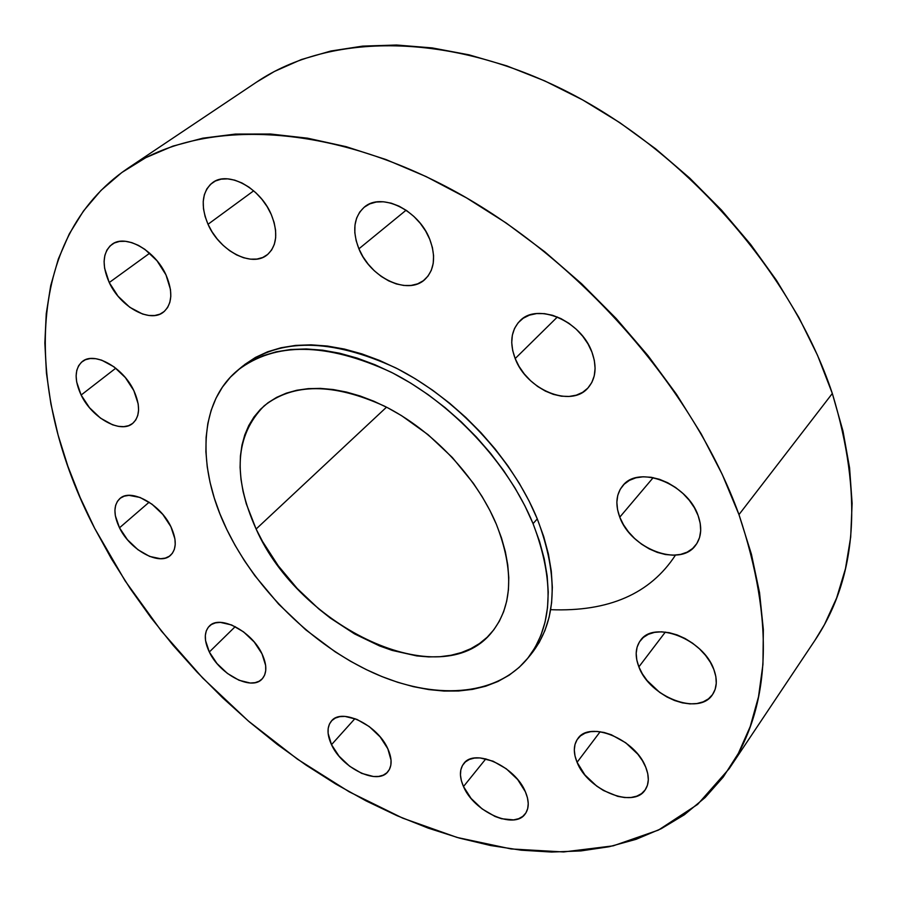 <?xml version="1.0" encoding="UTF-8"?>
<svg xmlns="http://www.w3.org/2000/svg" width="897" height="897" viewBox="0 0 897 897"><rect width="100%" height="100%" fill="white"/><g stroke="black" fill="none" stroke-linecap="round" stroke-linejoin="round"><path stroke-width="1.35" d="M109.243 282.544L149.709 253.201L109.243 282.544L118.056 296.223L129.729 307.245L142.567 314.028L148.835 315.475L154.688 315.52L159.901 314.174L164.274 311.45L167.638 307.458L169.847 302.334L170.811 296.268L170.475 289.496L165.979 274.874C173.121 291.794 172.302 304.195 163.501 312.089C150.068 323.368 120.366 306.987 109.243 282.544C101.653 265.22 102.55 252.506 111.934 244.388C125.356 233.702 155.136 250.319 165.979 274.874L157.009 260.769L144.978 249.422L138.396 245.363L131.781 242.627L125.401 241.293L119.514 241.416L114.334 242.986L110.073 245.924L106.878 250.106L104.871 255.353L104.097 261.476L104.601 268.214L109.243 282.544M208.014 224.284L253.683 190.814L208.014 224.284L212.084 231.863L217.175 238.95L223.095 245.307L229.632 250.678L236.528 254.871L243.558 257.742L250.442 259.155L256.923 259.076L262.765 257.473L267.743 254.4L271.645 249.971L274.325 244.332L275.671 237.694L275.592 230.316L274.112 222.478L271.253 214.484C278.373 232.558 276.994 246.025 267.127 254.905C251.833 267.889 219.35 250.812 208.014 224.284C200.379 205.693 201.881 191.823 212.522 182.685C227.804 170.497 260.287 187.854 271.253 214.484L267.149 206.658L261.935 199.313L255.824 192.743L249.074 187.226L241.943 182.966L234.722 180.151L227.703 178.862L221.167 179.153L215.37 181.003L210.515 184.322L206.792 188.975L204.337 194.75L203.227 201.444L203.484 208.788L205.11 216.491L208.014 224.284M358.901 248.817L406.083 210.212L358.901 248.817L362.96 256.733L368.174 264.144L374.352 270.804L381.27 276.444L388.681 280.873L396.295 283.923L403.852 285.47L411.05 285.448L417.643 283.844L423.362 280.705L427.97 276.141L431.3 270.322L433.206 263.438L433.587 255.757L432.421 247.594L429.741 239.252C436.144 256.643 434.484 270.075 424.774 279.572C407.877 295.685 370.315 277.835 358.901 248.817C351.949 230.787 353.777 216.872 364.395 207.072C381.303 191.992 418.776 210.133 429.741 239.252L425.66 231.067L420.312 223.375L413.932 216.491L406.767 210.683L399.098 206.187L391.26 203.182L383.535 201.78L376.258 202.027L369.699 203.899L364.104 207.308L359.697 212.107L356.614 218.106L354.977 225.046L354.82 232.682L356.154 240.699L358.901 248.817M515.181 358.565L557.385 317L515.181 358.565L519.083 366.458L524.252 373.903L530.508 380.653L537.617 386.45L545.32 391.07L553.337 394.355L561.365 396.182L569.124 396.452L576.3 395.162L582.635 392.337L587.871 388.076L591.796 382.514L594.24 375.877L595.103 368.398L594.33 360.37L591.942 352.117C597.178 366.985 595.799 379.005 587.782 388.166C570.627 408.135 526.472 389.679 515.181 358.565C509.395 343.002 510.976 330.455 519.89 320.924C537.068 302.177 581.11 320.834 591.942 352.117L588.028 343.955L582.725 336.229L576.255 329.244L568.889 323.279L560.905 318.581L552.642 315.318L544.423 313.636L536.574 313.591L529.409 315.15L523.198 318.256L518.163 322.763L514.508 328.481L512.344 335.198L511.727 342.643L512.692 350.536L515.181 358.565M619.771 517.165L653.195 477.641L619.771 517.165L623.46 524.678L628.449 531.854L634.571 538.435L641.579 544.187L649.249 548.897L657.277 552.384L665.383 554.514L673.255 555.198L680.61 554.402L687.147 552.148L692.63 548.493L696.812 543.582L699.548 537.583L700.692 530.721L700.198 523.254L698.079 515.495C702.284 527.47 701.42 537.449 695.5 545.443C679.904 567.644 630.759 548.751 619.771 517.165C615.107 504.551 616.104 494.056 622.765 485.703C638.372 464.68 687.517 483.618 698.079 515.495L694.39 507.736L689.288 500.302L682.965 493.485L675.688 487.564L667.749 482.765L659.463 479.301L651.177 477.282L643.194 476.789L635.85 477.832L629.425 480.355L624.144 484.234L620.208 489.314L617.753 495.402L616.856 502.253L617.551 509.597L619.771 517.165M638.877 666.875L665.339 632.071L638.877 666.875L642.353 673.826L647.096 680.543L659.609 692.327L666.919 696.969L674.6 700.523L682.348 702.856L689.883 703.887L696.924 703.551L703.192 701.846L708.462 698.853L712.498 694.648L715.133 689.389L716.266 683.279L715.84 676.551L713.844 669.465C717.499 679.478 717.051 687.864 712.498 694.637C699.066 716.187 649.529 696.98 638.877 666.875C634.829 656.335 635.368 647.522 640.48 640.436C653.868 619.872 703.54 639.023 713.844 669.465L710.368 662.3L705.524 655.359L699.525 648.901L692.596 643.205L685.039 638.485L677.134 634.93L669.207 632.688L661.571 631.824L654.541 632.363L648.363 634.291L643.284 637.498L639.483 641.86L637.083 647.197L636.186 653.308L636.792 659.945L638.877 666.875M577.085 762.304L600.16 731.728L577.085 762.304L584.922 774.963L596.662 786.064L603.468 790.504L617.741 796.357L624.66 797.545L631.096 797.478L636.803 796.155L641.546 793.621L645.134 789.954L647.421 785.29L648.318 779.807L647.757 773.707L645.762 767.238C649.35 776.41 649.136 783.978 645.134 789.943C633.383 808.993 587.535 789.932 577.085 762.304C573.172 752.718 573.43 744.813 577.847 738.601C589.531 720.291 635.592 739.296 645.762 767.238L642.409 760.645L637.823 754.209L625.725 742.783L611.384 734.778L604.085 732.468L597.077 731.425L590.652 731.66L585.046 733.185L580.46 735.899L577.074 739.711L574.999 744.454L574.304 749.948L575.011 755.969L577.085 762.304M463.491 786.546L485.849 758.828L463.491 786.546L471.093 798.442L482.149 808.926L495.009 816.449L501.546 818.737L513.6 819.892L518.657 818.703L522.794 816.371L525.855 812.985L527.694 808.646L528.243 803.533L527.47 797.848L525.384 791.793C529.241 800.976 529.174 808.354 525.182 813.938C514.43 830.129 473.863 811.763 463.491 786.546C459.331 777.015 459.432 769.357 463.771 763.571C474.446 747.952 515.237 766.296 525.384 791.793L517.681 779.56L506.312 768.796L493.081 761.194L480.097 757.92L474.334 758.088L469.355 759.445L465.364 761.934L462.482 765.455L460.823 769.861L460.453 774.974L461.35 780.614L463.491 786.546M331.509 744.678L354.943 718.62L331.509 744.678L339.066 756.182L349.639 766.24L361.715 773.382L373.5 776.522L378.725 776.41L383.232 775.165L386.842 772.81L389.421 769.435L390.834 765.163L391.047 760.151L387.807 748.726C392.18 758.57 392.191 766.251 387.84 771.779C377.525 785.548 341.892 768.135 331.509 744.678C326.856 734.52 326.867 726.604 331.531 720.908C341.779 707.587 377.626 725.034 387.807 748.726L380.149 736.908L369.272 726.581L356.894 719.383L344.964 716.4L339.75 716.658L335.332 718.071L331.845 720.583L329.434 724.07L328.179 728.409L328.123 733.421L331.509 744.678M209.326 652.007L235.227 626.622L209.326 652.007L216.984 663.522L227.401 673.423L239.039 680.262L250.196 683.009L255.062 682.673L259.188 681.204L262.429 678.625L264.637 675.06L265.725 670.608L265.647 665.451L262.002 653.835C267.059 664.89 267.082 673.299 262.059 679.029C251.687 691.082 219.799 674.522 209.326 652.007C203.967 640.649 203.967 632.026 209.315 626.128C219.63 614.479 251.721 631.14 262.002 653.835L254.221 642.005L243.524 631.847L231.594 624.951L220.314 622.383L215.471 622.866L211.423 624.503L208.317 627.216L206.265 630.905L205.335 635.412L205.548 640.57L209.326 652.007M81.134 395.039L115.78 368.196L81.134 395.039L89.498 407.72L100.498 418.137L112.529 424.786L118.37 426.355L123.82 426.647L128.663 425.66L132.7 423.395L135.772 419.953L137.768 415.434L138.587 410.03L138.183 403.93L133.832 390.61C140.459 405.478 140.111 416.387 132.767 423.339C120.86 434.07 92.01 418.069 81.134 395.039C74.137 379.823 74.529 368.656 82.322 361.513C94.219 351.243 123.192 367.434 133.832 390.61L125.333 377.559L114.02 366.851L101.675 360.168L95.732 358.688L90.249 358.542L85.45 359.719L81.515 362.175L78.588 365.785L76.761 370.416L76.122 375.877L76.66 381.954L81.134 395.039M119.503 527.806L149.16 502.185L119.503 527.806L127.452 539.725L138.003 549.76L149.631 556.42L160.608 558.73L165.328 558.091L169.298 556.263L172.347 553.326L174.354 549.356L175.229 544.513L174.937 538.974L170.901 526.707C176.754 539.501 176.675 548.998 170.643 555.209C159.756 566.242 130.143 550.186 119.503 527.806C113.325 514.721 113.426 504.977 119.817 498.597C130.682 487.968 160.462 504.17 170.901 526.707L162.828 514.463L151.974 504.17L140.055 497.454L128.966 495.357L124.268 496.153L120.4 498.138L117.485 501.232L115.635 505.314L114.917 510.214L115.343 515.741L119.503 527.806M550.657 609.68C608.693 611.945 650.291 593.758 675.463 555.12M729.149 768.729L815.149 640.01C857.308 576.693 863.026 494.516 832.326 393.48L738.971 514.62C774.459 621.116 771.185 705.816 729.149 768.729L697.653 804.385L658.443 830.084L613.223 845.837L563.608 851.959L511.099 848.943L457.066 837.439L402.719 818.142L349.168 791.793L297.4 759.142L248.29 720.964L202.677 677.997L161.37 631.028L125.109 580.852L94.678 528.333L80.125 497.454L67.88 466.283L58.092 435.034L50.905 403.93L46.442 373.174L44.85 343.024L46.24 313.748L50.714 285.605L58.372 258.897L69.282 233.915L83.477 210.986L100.991 190.422L121.779 172.549L145.774 157.681L172.852 146.133L202.834 138.172L235.485 134.068L270.513 134.012L307.536 138.183L346.141 146.671L385.856 159.498L426.153 176.597L466.474 197.856L506.211 223.017L544.804 251.799L581.66 283.8L616.217 318.558L647.959 355.571L676.461 394.265L701.308 434.058L722.22 474.378L738.971 514.62L832.326 393.48C792.735 274.28 688.033 153.768 568.922 92.57C449.621 31.35 329.625 32.718 256.665 82.053L128.024 168.176C200.435 119.088 324.692 121.23 451.864 189.659C578.812 258.033 693.471 388.771 738.971 514.62L751.428 554.245L759.546 592.715L763.347 629.571L762.943 664.385L758.503 696.812L750.228 726.536L738.377 753.345L723.24 777.06L705.12 797.556L684.344 814.779L661.212 828.705L636.074 839.323L609.22 846.712L580.964 850.917L551.599 852.049L521.381 850.21L490.581 845.523L459.443 838.112L428.183 828.122L397.023 815.687L366.167 800.943L335.792 784.056L306.079 765.141L277.207 744.364L249.321 721.85L222.591 697.754L197.172 672.223L173.188 645.403L150.808 617.439L130.166 588.499L111.407 558.741L94.678 528.333C24.477 393.716 23.569 238.68 128.024 168.176M526.999 659.16L530.979 654.362C556.936 621.61 559.033 576.468 537.292 518.915L533.053 523.624C554.929 581.29 552.9 626.476 526.965 659.205C495.211 696.857 433.543 700.041 373.186 672.828C312.705 645.347 256.082 589.878 226.851 529.6L219.911 513.813L214.282 498.014L210.044 482.328L207.241 466.9L205.906 451.853L206.108 437.321L207.846 423.451L211.143 410.366L216.009 398.212L222.422 387.123L230.361 377.211L239.779 368.622L250.611 361.457L262.776 355.829L276.186 351.815L290.718 349.494L306.247 348.944L322.606 350.178L339.649 353.227L357.163 358.094L374.98 364.731L392.897 373.096L410.691 383.097L428.149 394.658L445.08 407.619L461.271 421.859L476.531 437.198L490.67 453.445L503.531 470.432L514.956 487.923L524.835 505.729L533.053 523.624L539.546 541.418L544.255 558.898L547.159 575.874L548.246 592.166L547.529 607.605L545.073 622.047L540.913 635.345L535.15 647.399L527.851 658.118L519.139 667.402L509.126 675.206L497.936 681.485L485.703 686.216L472.54 689.378L458.602 690.993L444.015 691.06L428.923 689.602L413.461 686.676L397.763 682.314L381.954 676.585L366.167 669.543L350.525 661.257L335.153 651.816L305.686 629.761L278.631 604.118L254.826 575.65L244.388 560.636L235.036 545.241L226.851 529.6C196.578 467.696 198.461 402.54 237.739 370.259C275.054 341.757 326.16 342.396 391.081 372.165C451.796 402.753 508.151 462.998 533.053 523.624L537.292 518.915C512.512 458.401 456.338 398.346 395.745 367.893C330.971 338.27 279.92 337.709 242.582 366.234L237.817 370.192M256.116 529.028L386.517 407.171L256.116 529.028C232.469 476.475 235.137 435.437 264.11 405.881C293.297 382.873 333.392 382.941 384.376 406.094C432.029 429.809 476.408 476.711 496.389 524.341C514.317 570.57 512.635 606.742 491.321 632.867C440.696 695.063 299.463 627.788 256.116 529.028L262.552 541.496L278.238 565.749L297.187 588.466L318.771 608.917L330.331 618.078L354.55 633.91L379.566 645.941L392.124 650.392L416.791 655.92L428.688 656.907L440.158 656.694L451.068 655.247L461.338 652.567L470.847 648.654L479.491 643.53L487.194 637.218L493.832 629.761L499.349 621.217L503.666 611.653L506.704 601.136L508.431 589.778L508.79 577.668L507.758 564.942L505.347 551.722L501.546 538.133L496.389 524.341L489.919 510.483L482.205 496.725L473.302 483.214L452.391 457.56L428.093 434.697L401.542 415.647L387.784 407.832L373.926 401.251L360.112 395.981L346.5 392.067L333.236 389.533L320.453 388.39L308.288 388.636L296.851 390.24L286.266 393.178L276.612 397.382L267.968 402.787L260.41 409.346L254.008 416.948L248.772 425.514L244.758 434.955L241.966 445.159L240.418 456.024L240.093 467.438L240.99 479.301L243.076 491.5L246.316 503.923L256.116 529.028M530.946 654.406L539.175 642.555L544.95 630.501L549.121 617.203L551.61 602.773L552.339 587.344L551.285 571.075L548.415 554.122L543.739 536.675L537.292 518.915L529.107 501.053L519.273 483.281L507.881 465.835L495.077 448.904L480.983 432.69L465.767 417.397L449.621 403.213L432.735 390.285L415.311 378.781L397.562 368.813L379.689 360.493L361.906 353.889L344.414 349.068L327.405 346.04L311.057 344.829L295.55 345.412L281.03 347.756L267.62 351.781L255.454 357.421L244.612 364.597M814.969 640.279L824.478 624.592L836.643 597.951L845.467 568.698L850.692 537.056L852.116 503.34L849.582 467.898L843.001 431.132L832.326 393.48L817.593 355.459L798.924 317.583L776.499 280.369L750.598 244.376L721.536 210.122L689.737 178.111L655.64 148.812L619.76 122.631L582.624 99.903L544.759 80.909L506.715 65.851L469.008 54.829L432.13 47.9L396.541 45.018L362.646 46.117L330.802 51.028L301.325 59.55L274.448 71.446L256.441 82.199"/></g></svg>

